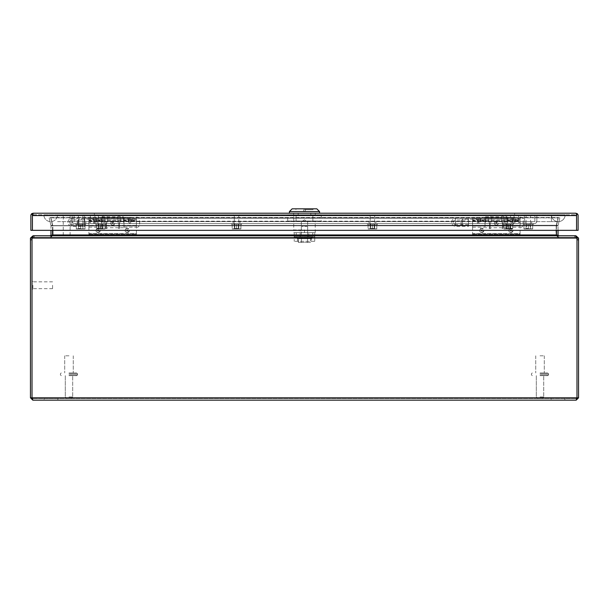 <?xml version="1.0" encoding="UTF-8"?>
<svg xmlns="http://www.w3.org/2000/svg" width="609" height="609" viewBox="0 0 609 609"><rect width="100%" height="100%" fill="white"/><g stroke="black" fill="none" stroke-linecap="round" stroke-linejoin="round"><path stroke-width="0.46" stroke-dasharray="3.04 2.28" d="M540.016 398.606C542.459 398.606 542.459 398.606 540.016 398.606C542.459 398.606 542.459 398.606 540.016 398.606C537.58 398.606 537.58 398.606 540.016 398.606C537.58 398.606 537.58 398.606 540.016 398.606C542.459 398.606 542.459 398.606 540.016 398.606C542.459 398.606 542.459 398.606 540.016 398.606C537.58 398.606 537.58 398.606 540.016 398.606C537.58 398.606 537.58 398.606 540.016 398.606M540.016 375.669L547.757 375.669L540.016 375.669M540.016 372.929L547.757 372.929L540.016 372.929M540.016 355.801L544.301 355.801L540.016 355.801M68.984 398.606C71.42 398.606 71.42 398.606 68.984 398.606C71.42 398.606 71.42 398.606 68.984 398.606C66.541 398.606 66.541 398.606 68.984 398.606C66.541 398.606 66.541 398.606 68.984 398.606C71.42 398.606 71.42 398.606 68.984 398.606C71.42 398.606 71.42 398.606 68.984 398.606C66.541 398.606 66.541 398.606 68.984 398.606C66.541 398.606 66.541 398.606 68.984 398.606M68.984 375.669L76.726 375.669L68.984 375.669M68.984 372.929L76.726 372.929L68.984 372.929M68.984 355.801L64.699 355.801L68.984 355.801M98.102 229.738A0.601 0.601 0 0 0 97.501 230.339A0.601 0.601 0 0 0 98.102 230.948A0.601 0.601 0 0 0 98.711 230.339A0.601 0.601 0 0 0 98.102 229.738M98.102 228.246C95.407 229.646 95.407 231.039 98.102 232.432C100.805 231.039 100.805 229.646 98.102 228.246M127.228 229.738A0.601 0.601 0 0 0 126.619 230.339A0.601 0.601 0 0 0 127.228 230.948A0.601 0.601 0 0 0 127.829 230.339A0.601 0.601 0 0 0 127.228 229.738M127.228 228.246C124.525 229.646 124.525 231.039 127.228 232.432C129.923 231.039 129.923 229.646 127.228 228.246M112.665 222.452A0.601 0.586 0 0 0 112.064 223.046A0.601 0.586 0 0 0 112.665 223.632A0.601 0.586 0 0 0 113.266 223.046A0.601 0.586 0 0 0 112.665 222.452M112.665 221.25C109.963 222.612 109.963 223.967 112.665 225.33C115.367 223.967 115.367 222.612 112.665 221.25M88.929 225.452L88.929 217.436L88.929 227.187L88.929 218.996L136.401 218.996L97.196 218.996L96.504 222.521C95.567 223.99 94.631 223.99 93.695 222.521L93.002 218.996L88.929 218.996L88.929 225.977L136.401 225.977L136.401 235.744L136.401 233.605L88.929 233.605L88.929 225.977L136.401 225.977L136.401 218.996L136.401 227.187L136.401 217.436L136.401 225.452L88.929 225.452L88.929 235.744L88.929 233.605L136.401 233.605L136.401 225.452M97.196 220.968L128.134 220.968L128.826 222.521L130.235 223.663L131.635 222.521L132.328 220.968L136.401 220.968M112.665 225.048A2.162 2.109 0 0 0 114.827 222.94A2.162 2.109 0 0 0 112.665 220.831A2.162 2.109 0 0 0 110.503 222.94A2.162 2.109 0 0 0 112.665 225.048M98.102 232.509A2.162 2.162 0 0 0 100.272 230.339A2.162 2.162 0 0 0 98.102 228.177A2.162 2.162 0 0 0 95.94 230.339A2.162 2.162 0 0 0 98.102 232.509M127.228 232.509A2.162 2.162 0 0 0 129.39 230.339A2.162 2.162 0 0 0 127.228 228.177A2.162 2.162 0 0 0 125.058 230.339A2.162 2.162 0 0 0 127.228 232.509M88.929 225.627L101.36 225.627L101.36 217.436L131.278 217.436C132.1 217.58 132.1 218.639 131.278 220.618L130.235 222.78L129.184 220.618C128.37 218.639 128.37 217.58 129.184 217.436L88.929 217.436L101.36 217.436L101.36 227.187L101.36 219.217L88.929 219.217M129.184 217.436L131.278 217.436M88.929 234.176L136.401 234.176L88.929 234.176M93.695 222.521L93.695 218.996L97.196 218.996M93.695 218.996L93.002 218.996M101.36 225.627L101.36 220.207L88.929 220.207M88.929 220.618L94.052 220.618C93.23 218.639 93.23 217.58 94.052 217.436M94.052 220.618L94.974 222.681L96.146 220.618L129.184 220.618M88.929 235.744L136.401 235.744L88.929 235.744M77.48 220.587L77.48 224.036L77.48 220.587L78.85 219.217L78.85 225.406L136.401 225.406L136.401 219.217L123.97 219.217L123.97 227.187L123.97 217.436L123.97 225.627L136.401 225.627M136.401 220.207L123.97 220.207L123.97 225.627M132.328 218.996L132.328 220.968M128.134 220.968L128.134 218.996M123.97 220.207L123.97 219.217M101.36 220.207L101.36 219.217M96.146 217.436C96.96 217.58 96.96 218.639 96.146 220.618M481.772 229.738A0.601 0.601 0 0 0 481.171 230.339A0.601 0.601 0 0 0 481.772 230.948A0.601 0.601 0 0 0 482.381 230.339A0.601 0.601 0 0 0 481.772 229.738M481.772 228.246C479.077 229.646 479.077 231.039 481.772 232.432C484.475 231.039 484.475 229.646 481.772 228.246M510.898 229.738A0.601 0.601 0 0 0 510.289 230.339A0.601 0.601 0 0 0 510.898 230.948A0.601 0.601 0 0 0 511.499 230.339A0.601 0.601 0 0 0 510.898 229.738M510.898 228.246C508.195 229.646 508.195 231.039 510.898 232.432C513.593 231.039 513.593 229.646 510.898 228.246M496.335 222.452A0.601 0.586 0 0 0 495.734 223.046A0.601 0.586 0 0 0 496.335 223.632A0.601 0.586 0 0 0 496.936 223.046A0.601 0.586 0 0 0 496.335 222.452M496.335 221.25C493.633 222.612 493.633 223.967 496.335 225.33C499.037 223.967 499.037 222.612 496.335 221.25M472.599 225.452L472.599 217.436L472.599 227.187L472.599 218.996L520.071 218.996L480.866 218.996L480.174 222.521C479.237 223.99 478.301 223.99 477.365 222.521L476.672 218.996L472.599 218.996L472.599 225.977L520.071 225.977L520.071 235.744L520.071 233.605L472.599 233.605L472.599 225.977L520.071 225.977L520.071 218.996L520.071 227.187L520.071 217.436L520.071 225.452L472.599 225.452L472.599 235.744L472.599 233.605L520.071 233.605L520.071 225.452M480.866 220.968L511.804 220.968L512.496 222.521L513.905 223.663L515.305 222.521L515.998 220.968L520.071 220.968M496.335 225.048A2.162 2.109 0 0 0 498.497 222.94A2.162 2.109 0 0 0 496.335 220.831A2.162 2.109 0 0 0 494.173 222.94A2.162 2.109 0 0 0 496.335 225.048M481.772 232.509A2.162 2.162 0 0 0 483.942 230.339A2.162 2.162 0 0 0 481.772 228.177A2.162 2.162 0 0 0 479.61 230.339A2.162 2.162 0 0 0 481.772 232.509M510.898 232.509A2.162 2.162 0 0 0 513.06 230.339A2.162 2.162 0 0 0 510.898 228.177A2.162 2.162 0 0 0 508.728 230.339A2.162 2.162 0 0 0 510.898 232.509M472.599 225.627L485.03 225.627L485.03 217.436L514.948 217.436C515.77 217.58 515.77 218.639 514.948 220.618L513.905 222.78L512.854 220.618C512.04 218.639 512.04 217.58 512.854 217.436L472.599 217.436L485.03 217.436L485.03 227.187L485.03 219.217L472.599 219.217M512.854 217.436L514.948 217.436M472.599 234.176L520.071 234.176L472.599 234.176M477.365 222.521L477.365 218.996L480.866 218.996M477.365 218.996L476.672 218.996M485.03 225.627L485.03 220.207L472.599 220.207M472.599 220.618L477.722 220.618C476.9 218.639 476.9 217.58 477.722 217.436M477.722 220.618L478.644 222.681L479.816 220.618L512.854 220.618M472.599 235.744L520.071 235.744L472.599 235.744M461.15 220.587L461.15 224.036L461.15 220.587L462.52 219.217L462.52 225.406L520.071 225.406L520.071 219.217L507.64 219.217L507.64 227.187L507.64 217.436L507.64 225.627L520.071 225.627M520.071 220.207L507.64 220.207L507.64 225.627M515.998 218.996L515.998 220.968M511.804 220.968L511.804 218.996M507.64 220.207L507.64 219.217M485.03 220.207L485.03 219.217M479.816 217.436C480.63 217.58 480.63 218.639 479.816 220.618M57.855 398.606L57.855 400.174L44.152 400.174L57.855 400.174L44.152 400.174L57.855 400.174L57.855 398.606L44.152 398.606L44.152 400.174L44.152 398.606L57.855 398.606M564.847 398.606L564.847 400.174L551.145 400.174L564.847 400.174L551.145 400.174L564.847 400.174L564.847 398.606L551.145 398.606L551.145 400.174L551.145 398.606L564.847 398.606M576.19 400.174L32.81 400.174L32.018 397.814L30.45 397.814L32.81 400.174L32.81 398.606L576.19 398.606L32.81 398.606L32.011 397.814L576.982 397.814L576.19 400.174L578.55 397.814L578.55 239.779L576.989 239.779A6.851 6.851 0 0 0 576.776 238.096A6.851 6.851 0 0 1 576.982 239.786L576.982 397.814L576.19 398.606L576.19 400.174L576.19 398.606L576.989 397.814L576.982 239.786A6.851 6.851 0 0 0 576.776 238.096L575.817 237.304L575.817 235.744L576.776 238.096L32.224 238.096A6.851 6.851 0 0 0 32.018 239.786L32.018 397.814L576.982 397.814L576.19 398.606L576.989 397.814L578.55 397.814M32.81 400.174L32.81 398.606L32.018 397.814L32.018 239.786L32.011 397.814L32.018 239.786A6.851 6.851 0 0 1 32.224 238.096A6.851 6.851 0 0 0 32.018 239.786L30.45 239.779L30.45 238.096L32.011 238.096L32.011 239.779M30.45 397.814L30.45 239.779M576.989 239.779L576.989 397.814L576.989 238.096L578.55 238.096L578.55 239.779M32.81 235.987L32.81 237.304L34.02 237.304L32.81 237.304L32.81 235.744L30.45 238.096M32.224 238.096L33.183 235.744L575.817 235.744L575.817 237.304L576.776 238.096L32.224 238.096L33.183 237.304L32.224 238.096L576.776 238.096M578.55 238.096L576.19 235.744L558.818 235.744L574.98 235.744L574.98 237.304L576.19 237.304L576.989 238.096L576.19 237.304L576.19 235.744M33.183 235.744L33.183 237.304L33.183 235.744L575.817 235.744L33.183 235.744L50.182 235.744L34.02 235.744L34.02 237.304L50.182 237.304L50.182 235.744L50.966 235.074L52.412 235.318M32.81 237.304L32.011 238.096M32.81 235.744L34.02 235.744L34.02 237.304L50.182 237.304L52.503 235.333L50.182 237.304L50.182 235.744M576.19 235.987L576.19 237.304L558.818 237.304L558.818 235.744L558.034 235.074A0.792 0.792 0 0 1 558.027 234.945L558.027 225.787L556.459 225.931L556.459 234.945A2.36 2.36 0 0 0 556.497 235.333L556.588 235.318M575.817 235.744L574.98 235.744L574.98 237.304L558.818 237.304L558.818 235.744M33.183 237.304L575.817 237.304L33.183 237.304M52.846 230.339L52.846 235.333L50.958 237.304L52.846 234.945L556.154 234.945L556.192 225.787L556.154 235.333L558.042 237.304L50.958 237.304L50.958 235.744L50.958 237.304L34.218 237.304L558.042 237.304L558.042 235.744L556.154 235.074L558.042 237.304L575.817 237.304L558.042 237.304L558.042 235.744M52.519 235.264A2.36 2.36 0 0 1 52.503 235.333A2.36 2.36 0 0 0 52.541 234.945L52.541 225.931L50.973 225.787L50.973 234.945A0.792 0.792 0 0 1 50.966 235.074M556.154 230.339L556.291 225.612L556.154 234.945L52.846 234.945L52.846 225.931L52.846 235.333L50.958 235.744M52.541 230.339L52.541 225.787L50.973 225.931L50.973 230.339M558.027 230.339L558.027 225.931L556.459 225.787L556.459 230.339M558.818 237.304L556.497 235.333L558.818 237.304M558.034 235.074L556.497 235.333A2.36 2.36 0 0 1 556.481 235.264M52.709 225.612L50.92 217.87L558.08 217.87L556.291 225.612L558.08 217.87L50.92 217.87L52.846 225.931L50.92 217.52L558.08 217.52L556.192 225.787L558.08 217.52L50.92 217.52L52.709 225.612L556.291 225.254L52.709 225.612M50.958 225.612L49.169 217.87L50.958 225.612L52.481 225.254L52.541 225.787L50.973 225.787L52.541 225.787L50.692 217.52L49.169 217.87L50.692 217.52L52.481 225.254L50.958 225.612M558.027 225.787L556.459 225.787L558.027 225.787M559.831 217.87L558.042 225.612L559.831 217.87L558.308 217.52L556.459 225.787L558.308 217.52L559.831 217.87M558.042 225.612L556.519 225.254L558.042 225.612M52.564 285.263L52.564 288.689L52.564 285.263M32.871 285.263L32.871 289.115L32.871 285.263M32.011 285.263L32.011 289.115L32.011 285.263M32.429 215.571L576.548 215.571L575.756 214.779L576.548 215.571L575.756 214.779L575.756 213.211L576.548 213.599L576.548 215.571L575.756 214.779L575.764 213.211L33.206 213.211L31.919 213.599A2.36 2.36 0 0 0 30.861 215.571L30.861 230.339L32.422 230.339L32.422 213.599L32.422 230.339L32.422 215.571L33.221 214.779L575.756 214.779L33.221 214.779L32.429 215.571L33.213 214.779L32.422 215.571L576.548 215.571L576.548 230.339L32.422 230.339L32.422 215.571L576.548 215.571L576.548 214.36L576.548 230.339L576.548 215.571L576.548 230.339L32.422 230.339L578.108 230.339L578.108 215.571A2.36 2.36 0 0 0 577.05 213.599L576.556 214.36L575.756 213.211L577.05 213.599M298.159 213.211L315.325 213.211L293.645 213.211L298.159 213.211L298.159 215.129L315.325 215.129L293.645 215.129L298.159 215.129L298.159 213.211L293.645 213.211L293.645 215.129L293.645 213.211L310.818 213.211L298.159 213.211L298.159 214.779L293.645 214.779L293.645 213.211L293.645 214.779L298.159 214.779L298.159 213.211M514.613 213.211L94.357 213.211L514.613 213.211L514.613 214.779L514.613 213.211M33.213 213.211L33.221 214.779L33.221 213.211L32.422 213.599L32.422 214.36L33.221 213.211L33.221 214.779L33.221 213.211L32.422 214.36L33.206 213.211L32.422 214.36L31.919 213.599M310.818 214.779L310.818 213.211L310.818 215.129L310.818 213.211L315.325 213.211L315.325 214.779L298.159 214.779L310.818 214.779L310.818 213.211L315.325 213.211L315.325 215.129L315.325 213.211L315.325 214.779L310.818 214.779M94.357 214.779L94.357 213.211L94.357 214.779L514.613 214.779L94.357 214.779M576.556 215.571L576.556 214.36L575.764 213.211M576.548 213.599L576.548 214.36L576.548 213.599M510.555 228.482L506.064 228.482L506.064 215.632L510.555 215.632L506.064 215.632L510.555 215.632L506.064 215.632L506.064 228.482L510.555 228.482L510.555 215.632L510.555 228.482L506.064 228.482L510.555 228.482M505.211 215.632L511.408 215.632L511.408 214.779L505.211 214.779L511.408 214.779L505.211 214.779L511.408 214.779L511.408 215.632L505.211 215.632L505.211 214.779L505.211 215.632L511.408 215.632L505.211 215.632M528.315 228.482L526.069 228.482L528.315 228.482M528.315 215.632L531.413 215.632L528.315 215.632M528.315 214.779L531.413 214.779L528.315 214.779M120.491 222.315L120.491 216.857L120.491 222.315M104.817 222.315L104.817 216.857L104.817 222.315M117.75 222.315L117.75 216.857L117.75 222.315M107.557 222.315L107.557 216.857L107.557 222.315M123.437 222.315L123.437 216.857L123.437 222.315M101.87 222.315L101.87 216.857L101.87 222.315M66.678 235.333L70.104 235.333L66.678 235.333M66.678 215.632L70.53 215.632L66.678 215.632M66.678 214.779L70.53 214.779L66.678 214.779M238.789 228.482L234.298 228.482L234.298 215.632L238.789 215.632L234.298 215.632L238.789 215.632L234.298 215.632L234.298 228.482L238.789 228.482L238.789 215.632L238.789 228.482L234.298 228.482L238.789 228.482M233.445 215.632L239.642 215.632L239.642 214.779L233.445 214.779L239.642 214.779L233.445 214.779L239.642 214.779L239.642 215.632L233.445 215.632L233.445 214.779L233.445 215.632L239.642 215.632L233.445 215.632M374.672 228.482L370.181 228.482L370.181 215.632L374.672 215.632L370.181 215.632L374.672 215.632L370.181 215.632L370.181 228.482L374.672 228.482L374.672 215.632L374.672 228.482L370.181 228.482L374.672 228.482M369.328 215.632L375.525 215.632L375.525 214.779L369.328 214.779L375.525 214.779L369.328 214.779L375.525 214.779L375.525 215.632L369.328 215.632L369.328 214.779L369.328 215.632L375.525 215.632L369.328 215.632M102.906 228.482L98.414 228.482L98.414 215.632L102.906 215.632L98.414 215.632L102.906 215.632L98.414 215.632L98.414 228.482L102.906 228.482L102.906 215.632L102.906 228.482L98.414 228.482L102.906 228.482M97.562 215.632L103.758 215.632L103.758 214.779L97.562 214.779L103.758 214.779L97.562 214.779L103.758 214.779L103.758 215.632L97.562 215.632L97.562 214.779L97.562 215.632L103.758 215.632L97.562 215.632M80.654 228.482L78.409 228.482L80.654 228.482M80.654 215.632L77.556 215.632L80.654 215.632M80.654 214.779L77.556 214.779L80.654 214.779M504.161 222.315L504.161 216.857L504.161 222.315M488.487 222.315L488.487 216.857L488.487 222.315M501.42 222.315L501.42 216.857L501.42 222.315M491.227 222.315L491.227 216.857L491.227 222.315M507.107 222.315L507.107 216.857L507.107 222.315M485.54 222.315L485.54 216.857L485.54 222.315M77.48 224.036L78.85 225.406L78.85 219.217L136.401 219.217L136.401 225.406M136.401 227.462L136.401 217.162L136.401 227.462A3.251 3.251 0 0 0 139.606 223.686L139.606 220.945L139.606 223.686M136.401 217.162A3.251 3.251 0 0 1 139.606 220.945M461.15 224.036L462.52 225.406L462.52 219.217L520.071 219.217L520.071 225.406M520.071 227.462L520.071 217.162L520.071 227.462A3.251 3.251 0 0 0 523.276 223.686L523.276 220.945L523.276 223.686M520.071 217.162A3.251 3.251 0 0 1 523.276 220.945M293.728 221.021L315.241 221.021L293.728 221.021L293.728 215.129L315.241 215.129L293.728 215.129L304.485 215.129L293.728 215.129L293.728 229.928L304.485 229.928L304.485 232.668L293.728 232.668L293.728 229.928L300.168 229.928L300.168 232.668L293.728 232.668M304.485 221.706L307.667 221.706L304.485 221.706M304.485 235.409L307.667 235.409L304.485 235.409M304.485 213.211L289.412 213.211L304.485 213.211M289.412 211.567L319.558 211.567M292.153 208.826L316.817 208.826M304.485 209.648L313.049 209.648L304.485 209.648M303.663 211.293L303.663 209.648L303.663 211.293L305.307 211.293L303.663 211.293M304.485 232.668L315.241 232.668L304.485 232.668L304.485 229.928L300.168 229.928L300.168 235.409L300.168 232.668L304.485 232.668M308.801 235.409L300.168 235.409L308.801 235.409L308.801 232.668L308.801 235.409M304.485 208.826L295.921 208.826L304.485 208.826M305.307 211.293L305.307 209.648L305.307 211.293M314.762 241.301L294.208 241.301L314.762 241.301L314.762 237.19L294.208 237.19L294.208 232.668L294.208 236.779L314.762 236.779L314.762 241.301M296.195 236.779L294.208 236.779L294.208 241.301L294.208 237.19L314.762 237.19L314.762 232.668L314.762 236.779L312.775 236.779L312.775 232.668L314.762 232.668L294.208 232.668L296.195 232.668L296.195 236.779L312.775 236.779M300.168 236.779L308.801 236.779L300.168 236.779L300.168 232.668L308.801 232.668L300.168 232.668L300.168 236.779M312.775 232.668L296.195 232.668M308.801 236.779L308.801 232.668L308.801 236.779M307.667 226.502L301.31 226.502L307.667 226.502L307.667 236.779L301.31 236.779L307.667 236.779M301.31 226.502L301.31 236.779M297.291 238.698L311.679 238.698L297.291 238.698L297.291 236.779L311.679 236.779L297.291 236.779M311.679 238.698L311.679 236.779M298.395 242.458L301.44 242.458L301.44 238.698L298.395 238.698L307.53 238.698L301.44 238.698L301.44 242.458L298.395 242.458L298.395 238.698M310.575 238.698L307.53 238.698L310.575 238.698L310.575 242.458L307.53 242.458L307.53 238.698L307.53 242.458L310.575 242.458M301.44 242.458L307.53 242.458L301.44 242.458M296.103 215.129L321.255 215.129L287.714 215.129L296.103 215.129L296.103 221.021L321.255 221.021L287.714 221.021L296.103 221.021L296.103 215.129M321.255 215.129L321.255 221.021M312.874 221.021L312.874 215.129L312.874 221.021M287.714 221.021L287.714 215.129M528.315 223.602L533.362 223.602L528.315 223.602M528.315 224.447L533.362 224.447L523.953 224.447L528.315 224.447L528.315 228.794L530.5 228.969L526.13 228.969L532.685 228.969L523.953 228.969L532.685 228.969L532.685 224.447L532.685 228.794L523.953 228.794L532.685 228.969L523.953 228.969L532.685 228.969L532.685 224.447L528.315 224.447L528.315 228.794L526.13 228.969L530.5 228.969L528.315 228.794L528.315 224.447L523.953 224.447L523.953 228.969L528.315 228.794L528.315 224.447L532.685 224.447L528.315 224.447L532.685 224.447L532.685 228.794L530.5 228.969L532.685 228.969L523.953 228.969L523.953 224.447L523.276 224.447L528.315 224.447L523.953 224.447L528.315 224.447L523.953 224.447L523.953 228.794L523.953 224.447L523.276 224.447L533.362 224.447L523.953 224.447L528.315 224.447L528.315 228.794L528.315 224.447M524.593 221.63L84.385 221.63L524.593 221.63L524.593 218.205L524.593 221.63M84.385 221.63L84.385 218.205L524.593 218.205L84.385 218.205L84.385 221.63M514.049 218.205L94.92 218.205L514.049 218.205L514.049 214.779L94.92 214.779L94.92 218.205L94.92 214.779L514.049 214.779L514.049 218.205L514.049 214.779L514.049 218.205L84.643 218.205L94.92 218.205L94.92 214.779L84.643 214.779L84.643 218.205L84.643 214.779L514.049 214.779L94.92 214.779L94.92 218.205L94.92 214.779L94.92 218.205L94.92 214.779L514.049 214.779L514.049 218.205L514.049 214.779L94.92 214.779L94.92 218.205L514.049 218.205L94.92 218.205L514.049 218.205L514.049 214.779L514.049 218.205M531.703 221.63L524.851 221.63L531.703 221.63L524.851 221.63L531.703 221.63L524.851 221.63L531.703 221.63L531.703 223.602L524.851 223.602L531.703 223.602L524.851 223.602L531.703 223.602L524.851 223.602L531.703 223.602L531.703 221.63L531.703 223.602M524.851 221.63L524.851 223.602M519.713 223.602L523.139 223.602L519.713 223.602L519.713 221.63L519.713 223.602M534.428 223.602L523.139 223.602L534.428 223.602A2.413 2.413 180 0 0 536.841 221.189A2.413 2.413 180 0 1 534.428 223.602M536.841 215.38L536.841 221.189L536.841 215.38L534.869 215.38L536.841 215.38M534.869 221.189L534.869 215.38L534.869 221.189A0.442 0.442 180 0 1 534.428 221.63A0.442 0.442 0 0 0 534.869 221.189M523.139 221.63L534.428 221.63L519.713 221.63L523.139 221.63L523.139 223.602L523.139 221.63M100.66 223.602L105.707 223.602L100.66 223.602M100.66 221.63L104.086 221.63L100.66 221.63M372.426 223.602L377.473 223.602L372.426 223.602M372.426 221.63L369.001 221.63L372.426 221.63M508.309 223.602L513.357 223.602L508.309 223.602M508.309 221.63L504.884 221.63L508.309 221.63M236.543 223.602L241.59 223.602L236.543 223.602M236.543 221.63L233.118 221.63L236.543 221.63M515.161 223.602L518.586 223.602L518.586 221.63L90.383 221.63L90.383 223.602L515.161 223.602L90.383 223.602L90.383 221.189L90.383 223.602L518.586 223.602L90.383 223.602L518.586 223.602L515.161 223.602L515.161 221.63L90.383 221.63L515.161 221.63L515.161 223.602M518.586 221.189L518.586 223.602L90.383 223.602L90.383 215.38L90.383 221.63L518.586 221.63L518.586 215.38L518.586 221.63L518.586 215.38L90.383 215.38L518.586 215.38L90.383 215.38L518.586 215.38L518.586 221.189L90.383 221.189L518.586 221.189M77.274 221.63L84.126 221.63L77.274 221.63L84.126 221.63L77.274 221.63L84.126 221.63L77.274 221.63L77.274 223.602L84.126 223.602L77.274 223.602L84.126 223.602L77.274 223.602L84.126 223.602L77.274 223.602L77.274 221.63L77.274 223.602M84.126 221.63L84.126 223.602M89.264 223.602L85.839 223.602L89.264 223.602L89.264 221.63L89.264 223.602M74.542 223.602L85.839 223.602L74.542 223.602A2.413 2.413 0 0 1 72.136 221.189A2.413 2.413 0 0 0 74.542 223.602M72.136 215.38L72.136 221.189L72.136 215.38L74.108 215.38L72.136 215.38M74.108 221.189L74.108 215.38L74.108 221.189A0.442 0.442 0 0 0 74.542 221.63A0.442 0.442 180 0 1 74.108 221.189M85.839 221.63L74.542 221.63L89.264 221.63L85.839 221.63L85.839 223.602L85.839 221.63M508.309 224.447L513.357 224.447L503.947 224.447L508.309 224.447L508.309 228.794L510.494 228.969L506.125 228.969L512.679 228.969L503.947 228.969L512.679 228.969L512.679 224.447L512.679 228.794L503.947 228.794L512.679 228.969L503.947 228.969L508.309 228.794L508.309 224.447L503.947 224.447L503.947 228.794L506.125 228.969L503.947 228.969L503.947 224.447L503.27 224.447L513.357 224.447L503.947 224.447L508.309 224.447L508.309 228.794L508.309 224.447M84.818 218.311L71.854 218.311L71.854 226.312L71.854 218.311A3.806 3.806 0 0 0 68.048 222.506A3.806 3.806 0 0 0 71.854 226.312L84.818 226.312L84.818 218.311L84.818 226.312M84.818 224.668L71.854 224.668L71.854 219.956L71.854 224.668A2.162 2.162 0 0 1 69.692 222.506L69.692 222.118L69.692 222.506A2.162 2.162 0 0 1 71.854 219.956L84.818 219.956L84.818 224.668L84.818 219.956M565.152 214.779A6.851 6.851 0 0 1 558.301 221.63A6.851 6.851 0 0 0 565.152 214.779L551.449 214.779L565.152 214.779M558.301 221.63A6.851 6.851 0 0 1 551.449 214.779A6.851 6.851 0 0 0 558.301 221.63L551.449 221.63L551.449 214.779L43.848 214.779A6.851 6.851 0 0 0 50.699 221.63A6.851 6.851 0 0 0 57.55 214.779A6.851 6.851 0 0 1 50.699 221.63A6.851 6.851 0 0 1 43.848 214.779L565.122 214.802L57.55 214.802L551.449 214.802L551.449 221.63L551.449 214.779L551.449 221.63L558.301 221.63M57.528 214.802L565.122 214.832L57.528 214.802M551.472 214.802L558.301 214.886L551.472 214.802M468.488 218.311L455.524 218.311L455.524 226.312L455.524 218.311A3.806 3.806 0 0 0 451.718 222.506A3.806 3.806 0 0 0 455.524 226.312L468.488 226.312L468.488 218.311L468.488 226.312M468.488 224.668L455.524 224.668L455.524 219.956L455.524 224.668A2.162 2.162 0 0 1 453.362 222.506L453.362 222.118L453.362 222.506A2.162 2.162 0 0 1 455.524 219.956L468.488 219.956L468.488 224.668L468.488 219.956M80.654 223.602L85.702 223.602L80.654 223.602M80.654 224.447L85.702 224.447L76.292 224.447L80.654 224.447L80.654 228.794L82.839 228.969L78.47 228.969L85.024 228.969L76.292 228.969L85.024 228.969L85.024 224.447L85.024 228.794L76.292 228.794L85.024 228.969L76.292 228.969L85.024 228.969L85.024 224.447L80.654 224.447L80.654 228.794L78.47 228.969L82.839 228.969L80.654 228.794L80.654 224.447L76.292 224.447L76.292 228.969L80.654 228.794L80.654 224.447L85.024 224.447L80.654 224.447L85.024 224.447L85.024 228.794L82.839 228.969L85.024 228.969L76.292 228.969L76.292 224.447L75.615 224.447L80.654 224.447L76.292 224.447L80.654 224.447L76.292 224.447L76.292 228.794L76.292 224.447L75.615 224.447L85.702 224.447L76.292 224.447L80.654 224.447L80.654 228.794L80.654 224.447M528.315 228.969L526.534 228.969L528.315 228.969M532.685 224.447L532.685 228.969L532.685 224.447M530.5 228.969L532.685 228.794L530.5 228.969M523.953 224.447L523.953 228.794L523.953 224.447M80.654 228.969L78.873 228.969L80.654 228.969M85.024 224.447L85.024 228.969L85.024 224.447M82.839 228.969L85.024 228.794L82.839 228.969M76.292 224.447L76.292 228.794L76.292 224.447M372.426 224.447L377.473 224.447L368.064 224.447L372.426 224.447L372.426 228.794L374.611 228.969L370.242 228.969L376.796 228.969L368.064 228.969L376.796 228.969L376.796 224.447L376.796 228.794L368.064 228.794L376.796 228.969L368.064 228.969L372.426 228.794L372.426 224.447L368.064 224.447L368.064 228.794L370.242 228.969L368.064 228.969L368.064 224.447L367.387 224.447L377.473 224.447L368.064 224.447L372.426 224.447L372.426 228.794L372.426 224.447M236.543 224.447L241.59 224.447L232.181 224.447L236.543 224.447L236.543 228.794L238.728 228.969L234.358 228.969L240.913 228.969L232.181 228.969L240.913 228.969L240.913 224.447L240.913 228.794L232.181 228.794L240.913 228.969L232.181 228.969L236.543 228.794L236.543 224.447L232.181 224.447L232.181 228.794L234.358 228.969L232.181 228.969L232.181 224.447L231.504 224.447L241.59 224.447L232.181 224.447L236.543 224.447L236.543 228.794L236.543 224.447M100.66 224.447L105.707 224.447L96.298 224.447L100.66 224.447L100.66 228.794L102.845 228.969L98.475 228.969L105.03 228.969L96.298 228.969L105.03 228.969L105.03 224.447L105.03 228.794L96.298 228.794L105.03 228.969L96.298 228.969L100.66 228.794L100.66 224.447L96.298 224.447L96.298 228.794L98.475 228.969L96.298 228.969L96.298 224.447L95.621 224.447L105.707 224.447L96.298 224.447L100.66 224.447L100.66 228.794L100.66 224.447M508.309 228.969L506.528 228.969L508.309 228.969M512.679 224.447L512.679 228.969L512.679 224.447M510.494 228.969L512.679 228.794L510.494 228.969M503.947 224.447L503.947 228.794L503.947 224.447M372.426 228.969L370.645 228.969L372.426 228.969M376.796 224.447L376.796 228.969L376.796 224.447M374.611 228.969L376.796 228.794L374.611 228.969M368.064 224.447L368.064 228.794L368.064 224.447M236.543 228.969L234.762 228.969L236.543 228.969M240.913 224.447L240.913 228.969L240.913 224.447M238.728 228.969L240.913 228.794L238.728 228.969M232.181 224.447L232.181 228.794L232.181 224.447M100.66 228.969L98.879 228.969L100.66 228.969M105.03 224.447L105.03 228.969L105.03 224.447M102.845 228.969L105.03 228.794L102.845 228.969M96.298 224.447L96.298 228.794L96.298 224.447M524.326 218.205L524.326 214.779L514.049 214.779L524.326 214.779L524.326 218.205M540.016 396.961L543.715 396.961L540.016 396.961M540.016 374.847L548.58 374.847L540.016 374.847M540.016 373.751L548.58 373.751L540.016 373.751M68.984 396.961L72.684 396.961L68.984 396.961M68.984 374.847L77.549 374.847L68.984 374.847M68.984 373.751L77.549 373.751L68.984 373.751M128.826 222.521L128.826 218.996M112.665 222.034A0.678 0.655 180 0 1 113.343 222.696A0.678 0.655 180 0 1 112.665 223.351A0.678 0.655 180 0 1 111.987 222.696A0.678 0.655 180 0 1 112.665 222.034M98.102 229.669A0.678 0.678 0 0 1 98.78 230.339A0.678 0.678 0 0 1 98.102 231.017A0.678 0.678 0 0 1 97.432 230.339A0.678 0.678 0 0 1 98.102 229.669M127.228 229.669A0.678 0.678 0 0 1 127.898 230.339A0.678 0.678 0 0 1 127.228 231.017A0.678 0.678 0 0 1 126.55 230.339A0.678 0.678 0 0 1 127.228 229.669M130.356 222.681L130.356 217.436M136.401 225.802L88.929 225.802M88.929 220.968L93.002 220.968M131.278 220.618L136.401 220.618M96.504 218.996L96.504 222.521M131.635 218.996L131.635 222.521M94.974 217.436L94.974 222.681M95.225 222.681L95.225 217.436M130.105 217.436L130.105 222.681M512.496 222.521L512.496 218.996M496.335 222.034A0.678 0.655 180 0 1 497.013 222.696A0.678 0.655 180 0 1 496.335 223.351A0.678 0.655 180 0 1 495.657 222.696A0.678 0.655 180 0 1 496.335 222.034M481.772 229.669A0.678 0.678 0 0 1 482.45 230.339A0.678 0.678 0 0 1 481.772 231.017A0.678 0.678 0 0 1 481.102 230.339A0.678 0.678 0 0 1 481.772 229.669M510.898 229.669A0.678 0.678 0 0 1 511.568 230.339A0.678 0.678 0 0 1 510.898 231.017A0.678 0.678 0 0 1 510.22 230.339A0.678 0.678 0 0 1 510.898 229.669M514.026 222.681L514.026 217.436M520.071 225.802L472.599 225.802M472.599 220.968L476.672 220.968M514.948 220.618L520.071 220.618M480.174 218.996L480.174 222.521M515.305 218.996L515.305 222.521M478.644 217.436L478.644 222.681M478.895 222.681L478.895 217.436M513.775 217.436L513.775 222.681M576.982 397.814L32.018 397.814M34.218 235.744L34.218 237.304L34.218 235.744M574.782 237.304L574.782 235.744L574.782 237.304M52.808 225.787L556.192 225.787L52.808 225.787M556.154 234.945L52.846 234.945M119.44 222.315L119.44 228.55L119.44 222.315M105.867 222.315L105.867 228.55L105.867 222.315M118.801 222.315L118.801 228.55L118.801 222.315M106.506 222.315L106.506 228.55L106.506 222.315M503.11 222.315L503.11 228.55L503.11 222.315M489.537 222.315L489.537 228.55L489.537 222.315M502.471 222.315L502.471 228.55L502.471 222.315M490.176 222.315L490.176 228.55L490.176 222.315M311.336 237.19L311.336 241.301M297.634 241.301L297.634 237.19M93.809 221.63L93.809 223.602L93.809 221.63M518.586 221.63L90.383 221.63L518.586 221.63M543.715 396.961L542.071 398.606L543.715 396.961L543.715 375.669L543.715 396.961M548.58 374.847L547.757 375.669L548.58 374.847L548.58 373.751L547.757 372.929L548.58 373.751L548.58 374.847M536.316 375.669L536.316 396.961L537.96 398.606L536.316 396.961L536.316 375.669M531.451 373.751L531.451 374.847L532.274 375.669L531.451 374.847L531.451 373.751L532.274 372.929L531.451 373.751M535.737 355.801L535.737 372.929L535.737 355.801M544.301 355.801L544.301 372.929L544.301 355.801M72.684 396.961L71.04 398.606L72.684 396.961L72.684 375.669L72.684 396.961M77.549 374.847L76.726 375.669L77.549 374.847L77.549 373.751L76.726 372.929L77.549 373.751L77.549 374.847M65.285 375.669L65.285 396.961L66.929 398.606L65.285 396.961L65.285 375.669M60.42 373.751L60.42 374.847L61.243 375.669L60.42 374.847L60.42 373.751L61.243 372.929L60.42 373.751M64.699 355.801L64.699 372.929L64.699 355.801M73.263 355.801L73.263 372.929L73.263 355.801M88.929 227.187L101.36 227.187M123.97 227.187L136.401 227.187M472.599 227.187L485.03 227.187M507.64 227.187L520.071 227.187M52.564 288.689L32.871 288.689M32.871 289.115L32.018 289.115M52.564 281.838L32.871 281.838M32.871 281.411L32.018 281.411M526.069 228.482L526.069 215.632M525.217 215.632L525.217 214.779M530.561 228.482L530.561 215.632M531.413 215.632L531.413 214.779M123.437 227.766L120.491 227.766L119.44 228.55L117.75 227.766L107.557 227.766L106.506 228.55L104.817 227.766L101.87 227.766M101.87 225.604L123.437 225.604M101.87 216.857L104.817 216.857L105.867 216.081L107.557 216.857L117.75 216.857L118.801 216.081L120.491 216.857L123.437 216.857M101.87 219.027L123.437 219.027M70.104 235.333L70.104 215.632M70.53 215.632L70.53 214.779M63.252 235.333L63.252 215.632M62.826 215.632L62.826 214.779M78.409 228.482L78.409 215.632M77.556 215.632L77.556 214.779M82.9 228.482L82.9 215.632M83.753 215.632L83.753 214.779M507.107 227.766L504.161 227.766L503.11 228.55L501.42 227.766L491.227 227.766L490.176 228.55L488.487 227.766L485.54 227.766M485.54 225.604L507.107 225.604M485.54 216.857L488.487 216.857L489.537 216.081L491.227 216.857L501.42 216.857L502.471 216.081L504.161 216.857L507.107 216.857M485.54 219.027L507.107 219.027M139.651 224.211L139.651 220.412L139.651 224.211M523.321 224.211L523.321 220.412L523.321 224.211M307.667 235.409L307.667 221.706L304.485 219.796L301.31 221.706L301.31 235.409M313.049 209.648L313.049 208.826M315.241 232.668L315.241 221.021M295.921 209.648L295.921 208.826M523.276 223.602L523.276 224.447M530.104 223.602L530.104 228.969M533.362 223.602L533.362 224.447M526.534 223.602L526.534 228.969M97.234 221.63L97.234 223.602L97.234 221.63M369.001 221.63L369.001 223.602L369.001 221.63M504.884 221.63L504.884 223.602L504.884 221.63M233.118 221.63L233.118 223.602L233.118 221.63M104.086 221.63L104.086 223.602L104.086 221.63M375.852 221.63L375.852 223.602L375.852 221.63M511.735 221.63L511.735 223.602L511.735 221.63M239.969 221.63L239.969 223.602L239.969 221.63M503.27 223.602L503.27 224.447L503.27 223.602M510.098 223.602L510.098 228.969L510.098 223.602M513.357 223.602L513.357 224.447L513.357 223.602M506.528 223.602L506.528 228.969L506.528 223.602M68.048 222.118L68.048 222.506L68.048 222.118M57.55 221.63L551.449 221.63L57.55 221.63M451.718 222.118L451.718 222.506L451.718 222.118M75.615 223.602L75.615 224.447M82.443 223.602L82.443 228.969M85.702 223.602L85.702 224.447M78.873 223.602L78.873 228.969M367.387 223.602L367.387 224.447L367.387 223.602M374.215 223.602L374.215 228.969L374.215 223.602M377.473 223.602L377.473 224.447L377.473 223.602M370.645 223.602L370.645 228.969L370.645 223.602M231.504 223.602L231.504 224.447L231.504 223.602M238.332 223.602L238.332 228.969L238.332 223.602M241.59 223.602L241.59 224.447L241.59 223.602M234.762 223.602L234.762 228.969L234.762 223.602M95.621 223.602L95.621 224.447L95.621 223.602M102.449 223.602L102.449 228.969L102.449 223.602M105.707 223.602L105.707 224.447L105.707 223.602M98.879 223.602L98.879 228.969L98.879 223.602"/><path stroke-width="0.91" d="M32.087 398.149L32.81 400.174L576.19 400.174L576.913 398.149M32.81 400.174L30.45 397.814L32.011 397.814L32.018 239.786A6.851 6.851 0 0 1 32.224 238.096L32.33 237.457M576.67 237.457L576.776 238.096A6.851 6.851 0 0 1 576.982 239.786L578.55 239.779L578.55 397.814L576.19 400.174M578.55 239.779L578.55 238.096L576.989 238.096L576.982 397.814L32.018 397.814L32.011 238.096L30.45 238.096L30.45 397.814M578.55 397.814L576.989 397.814L576.989 239.779M575.817 235.744L33.183 235.744L32.224 238.096L576.776 238.096L575.817 235.744L578.55 238.096M30.45 238.096L32.81 235.987M32.011 238.096L32.81 237.304M576.19 237.304L576.989 238.096M556.459 230.339L556.459 234.945A2.36 2.36 0 0 0 556.481 235.264L556.154 230.339M556.154 235.074L558.042 235.744M50.958 235.744L52.519 235.264A2.36 2.36 0 0 0 52.541 234.945L52.541 230.339M52.846 230.339L52.846 235.074M52.412 235.318L50.966 235.074A0.792 0.792 0 0 0 50.973 234.945L50.973 230.339M50.966 235.074L50.182 235.744M558.818 235.744L558.034 235.074A0.792 0.792 0 0 1 558.027 234.945L558.027 230.339M556.588 235.318L558.034 235.074M33.213 213.211L32.422 213.599L32.422 230.339L30.861 230.339L30.861 215.571A2.36 2.36 0 0 1 31.919 213.599L33.206 213.211L575.764 213.211L577.05 213.599A2.36 2.36 0 0 1 578.108 215.571L578.108 230.339L576.548 230.339L576.548 213.599L575.756 213.211M577.05 213.599L576.556 215.571M32.422 215.502L32.422 230.339L576.548 230.339L576.548 215.502M576.548 215.571L32.422 215.571L31.919 213.599M319.558 213.211L319.558 211.567L289.412 211.567L289.412 213.211M319.558 211.567L316.817 208.826L292.153 208.826L289.412 211.567M30.45 239.779L32.011 239.779M52.846 234.945L556.154 234.945"/></g></svg>
